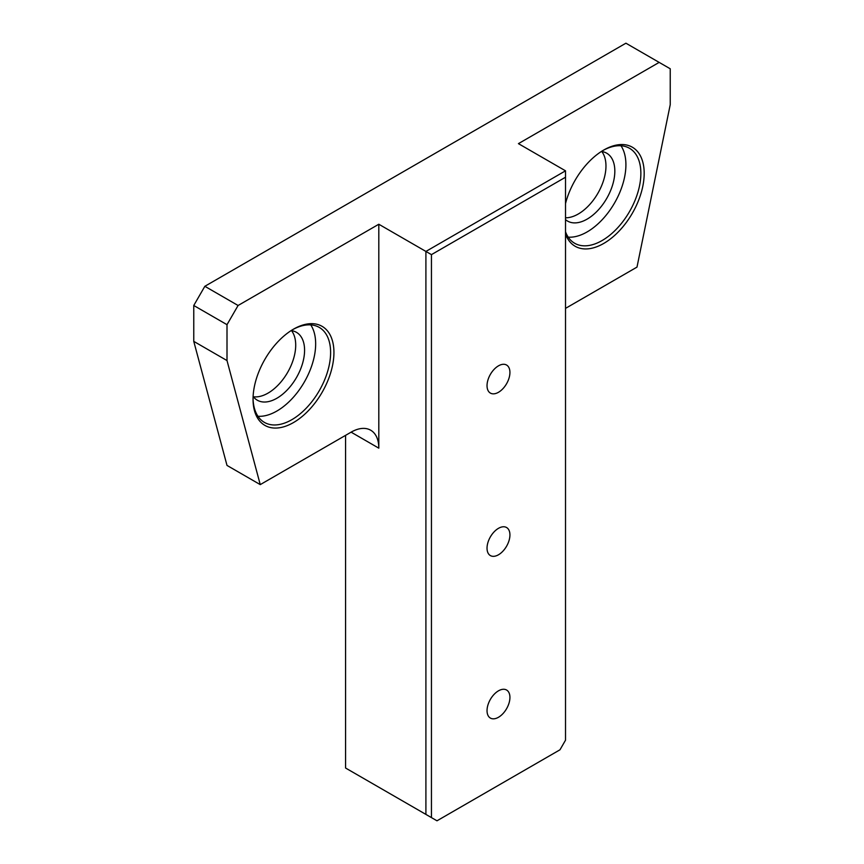 <?xml version="1.0" encoding="UTF-8"?>
<svg xmlns="http://www.w3.org/2000/svg" width="864" height="864" viewBox="0 0 864 864"><rect width="100%" height="100%" fill="white"/><g stroke="black" fill="none" stroke-linecap="round" stroke-linejoin="round"><path stroke-width="1.3" d="M260.248 484.618L351.108 432.162A39.172 22.615 -60 0 1 370.699 430.218A39.172 22.615 -60 0 1 378.81 448.157L378.81 224.24L238.086 305.489L204.844 286.297L193.763 305.489L193.763 341.366L227.005 360.558L260.248 484.618L227.005 465.426L193.763 341.366M345.568 435.359L345.568 768.02L425.909 814.406L425.909 251.435L378.81 224.24M204.844 286.297L625.914 43.2L659.156 62.392L518.432 143.64L565.52 170.824L565.52 177.228L431.449 254.632L431.449 817.603L425.909 814.406M565.52 308.372L636.995 267.106L670.237 104.663L670.237 68.785L659.156 62.392M431.449 254.632L425.909 251.435L565.52 170.824M193.763 305.489L227.005 324.68L227.005 360.558M431.449 817.603L436.99 820.8L559.98 749.79L565.52 740.189L565.52 177.228M498.485 717.271A16.2 9.353 -60 0 1 490.385 718.07A16.2 9.353 -60 0 1 490.385 699.376A16.2 9.353 -60 0 1 506.585 690.023A16.2 9.353 -60 0 1 509.058 703.004A16.2 9.353 -60 0 1 498.485 717.271M498.485 554.774A16.2 9.353 -60 0 1 490.385 555.584A16.2 9.353 -60 0 1 490.385 536.879A16.2 9.353 -60 0 1 506.585 527.526A16.2 9.353 -60 0 1 509.058 540.508A16.2 9.353 -60 0 1 498.485 554.774M498.485 392.288A16.2 9.353 -60 0 1 490.385 393.088A16.2 9.353 -60 0 1 490.385 374.382A16.2 9.353 -60 0 1 506.585 365.04A16.2 9.353 -60 0 1 509.058 378.011A16.2 9.353 -60 0 1 498.485 392.288M333.936 352.512A57.197 33.026 -60 0 1 293.49 422.561A57.197 33.026 -60 0 1 253.044 399.211A57.197 33.026 -60 0 1 293.49 329.162A57.197 33.026 -60 0 1 333.936 352.512M227.005 324.68L238.086 305.489M565.52 203.558A57.197 33.026 -60 0 1 603.752 150.034A57.197 33.026 -60 0 1 643.939 168.361A57.197 33.026 -60 0 1 612.641 237.157A57.197 33.026 -60 0 1 565.52 234.058M291.125 330.61A39.172 22.615 -60 0 1 296.46 332.338A39.172 22.615 -60 0 1 296.46 377.579A39.172 22.615 -60 0 1 257.288 400.194A39.172 22.615 -60 0 1 253.12 396.436M257.969 416.275A54.842 31.666 120 0 0 304.301 382.093A54.842 31.666 120 0 0 310.738 324.886M253.055 398.239A54.842 31.666 120 0 0 264.406 422.399A54.842 31.666 120 0 0 306.677 407.711A54.842 31.666 120 0 0 330.61 352.512A54.842 31.666 120 0 0 319.259 327.402A54.842 31.666 120 0 0 292.648 329.659M253.357 396.749A39.172 22.615 120 0 0 287.593 372.46A39.172 22.615 120 0 0 291.524 330.664M601.376 151.481A39.172 22.615 -60 0 1 606.712 153.209A39.172 22.615 -60 0 1 606.712 198.45A39.172 22.615 -60 0 1 567.54 221.065A39.172 22.615 -60 0 1 565.52 219.629M568.22 237.157A54.842 31.666 120 0 0 614.552 202.975A54.842 31.666 120 0 0 620.989 145.757M565.52 231.811A54.842 31.666 120 0 0 574.668 243.27A54.842 31.666 120 0 0 629.51 211.604A54.842 31.666 120 0 0 629.51 148.284A54.842 31.666 120 0 0 602.91 150.53M565.52 217.782A39.172 22.615 120 0 0 598.612 191.981A39.172 22.615 120 0 0 601.776 151.535M351.108 432.162L378.81 448.157"/></g></svg>
